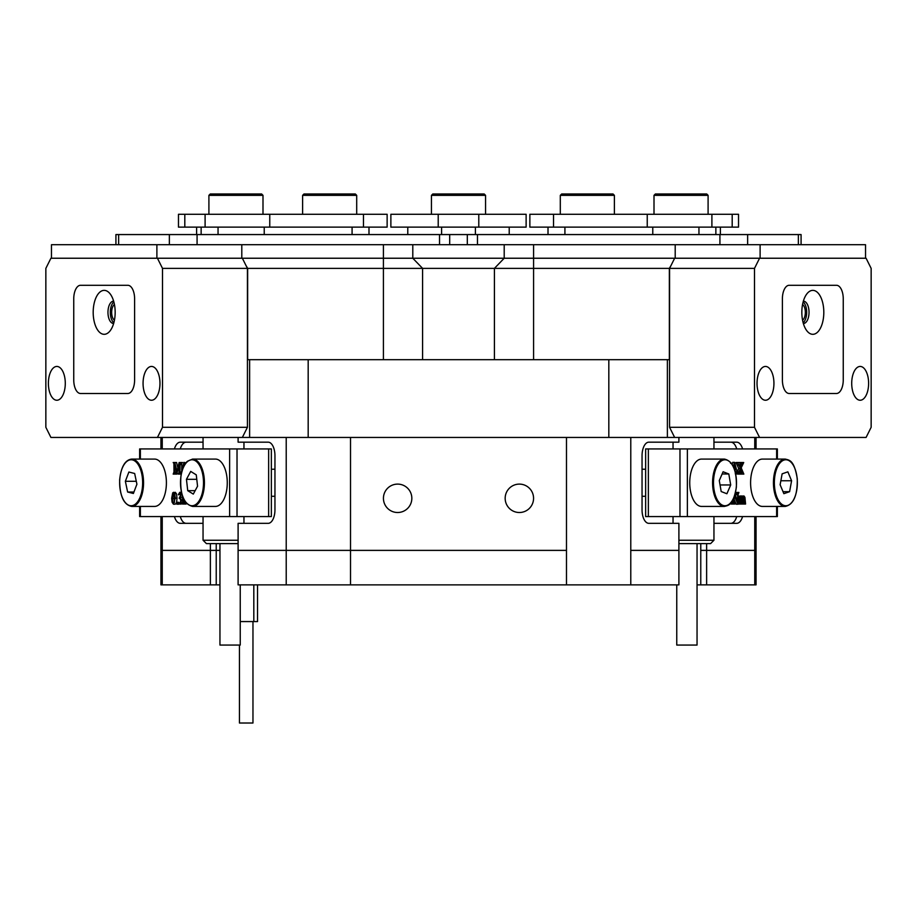 <?xml version="1.0" encoding="UTF-8"?>
<svg xmlns="http://www.w3.org/2000/svg" width="917" height="917" viewBox="0 0 917 917"><rect width="100%" height="100%" fill="white"/><g stroke="black" fill="none" stroke-linecap="round" stroke-linejoin="round"><path stroke-width="1.38" d="M383.432 498.309A14.202 14.202 0 0 0 397.634 512.511A14.202 14.202 0 0 0 411.836 498.309A14.202 14.202 0 0 0 397.634 484.107A14.202 14.202 0 0 0 383.432 498.309M505.164 498.309A14.202 14.202 0 0 0 519.366 512.511A14.202 14.202 0 0 0 533.568 498.309A14.202 14.202 0 0 0 519.366 484.107A14.202 14.202 0 0 0 505.164 498.309M700.771 543.621L700.771 550.383L706.629 550.383L706.629 543.621M210.371 543.621L210.371 550.383L219.954 550.383L162.252 550.383L162.252 584.874L160.945 584.874L160.945 550.383L162.252 550.383L160.945 550.383L160.945 516.569M678.901 437.443L678.901 442.177L648.8 442.177A13.526 6.763 90 0 0 642.049 455.703L642.049 509.806A13.526 6.763 90 0 0 648.8 523.332L678.901 523.332L678.901 550.383L630.781 550.383L630.781 584.874L566.488 584.874L566.488 550.383L350.512 550.383L350.512 584.874L286.219 584.874L286.219 550.383L350.512 550.383L238.099 550.383L238.099 523.332L268.2 523.332A13.526 6.763 -90 0 0 274.951 509.806L274.951 455.703A13.526 6.763 -90 0 0 268.2 442.177L238.099 442.177L238.099 437.443M671.118 265.3L669.341 268.383L669.341 359.682L667.381 359.682L667.381 437.443L674.648 437.443L669.57 427.299L669.57 268.383L674.648 258.239L866.084 258.239L871.15 268.383L871.15 427.299L866.084 437.443L674.648 437.443M667.381 437.443L249.619 437.443L249.619 359.682L247.659 359.682L247.659 268.383L245.882 265.3M242.352 437.443L50.916 437.443L45.85 427.299L45.85 268.383L50.916 258.239L242.352 258.239L247.43 268.383L162.504 268.383L162.504 427.299L247.43 427.299L242.352 437.443L249.619 437.443M243.956 442.177L243.956 448.94M243.956 516.569L243.956 523.332M648.8 442.177L673.044 442.177L673.044 448.94M673.044 516.569L673.044 523.332M630.781 437.443L630.781 550.383L678.901 550.383L678.901 584.874L630.781 584.874M174.425 516.569A13.526 6.763 -90 0 0 180.282 523.332L203.047 523.332M203.047 442.177L180.282 442.177A13.526 6.763 -90 0 0 174.425 448.94M162.252 437.443L162.252 448.94M162.252 516.569L162.252 550.383L210.371 550.383L210.371 584.874L162.252 584.874M156.887 244.713L156.887 258.239L51.467 258.239L51.467 244.713L412.799 244.713L412.799 258.239L242.352 258.239L674.648 258.239L504.201 258.239L494.412 268.383L247.659 268.383M756.055 516.569L756.055 584.874L754.748 584.874L754.748 550.383L700.771 550.383L700.771 584.874L706.629 584.874L706.629 550.383L754.748 550.383L754.748 516.569M608.819 437.443L608.819 359.682L308.181 359.682L308.181 437.443M286.219 584.874L238.099 584.874L238.099 550.383L286.219 550.383L286.219 437.443M350.512 437.443L350.512 550.383L566.488 550.383L566.488 437.443M754.748 448.94L754.748 437.443M713.953 523.332L736.718 523.332A13.526 6.763 90 0 0 742.575 516.569M742.575 448.94A13.526 6.763 90 0 0 736.718 442.177L713.953 442.177M249.619 359.682L308.181 359.682M608.819 359.682L667.381 359.682M669.341 268.383L494.412 268.383L494.412 359.682M186.14 442.177A13.526 6.763 -90 0 0 180.282 448.94M180.282 516.569A13.526 6.763 -90 0 0 186.14 523.332M730.86 523.332A13.526 6.763 90 0 0 736.718 516.569M736.718 448.94A13.526 6.763 90 0 0 730.86 442.177M697.046 584.874L700.771 584.874M210.371 584.874L219.954 584.874M754.748 584.874L706.629 584.874M566.488 584.874L350.512 584.874M697.046 543.621L697.046 645.064L676.757 645.064L676.757 584.874M678.901 540.239L713.953 540.239L713.953 516.569M713.953 540.239L710.572 543.621L678.901 543.621M238.099 543.621L206.428 543.621L203.047 540.239L238.099 540.239M240.243 584.874L240.243 645.064L219.954 645.064L219.954 543.621M139.636 459.085L139.636 448.94L271.352 448.94L271.352 516.569L268.647 516.569L268.647 448.94M140.37 506.425L140.37 516.569L229.628 516.569L229.628 448.94M185.314 501.805L185.922 503.708M183.56 498.71L183.675 503.33L186.128 504.029L182.357 504.029L183.068 503.238L183.159 497.805M180.362 494.274L178.253 494.699L179.812 492.291L181.428 492.291M182.575 496.269L182.678 502.768L180.913 504.19L178.173 503.33L180.477 502.803M178.563 502.264L178.563 504.19L176.809 504.19L176.809 502.264L178.563 502.264M173.485 492.291L174.643 493.633L175.285 498.149L173.451 504.19L172.109 502.252L171.662 498.321L172.717 492.842L175.239 492.291L176.396 493.633L177.038 498.149L176.545 502.413M176.339 502.997L175.204 504.19L173.451 504.19M179.136 471.705L178.643 473.768M176.156 471.705L176.752 473.78M176.809 474.1L179.044 473.321L179.136 464.357L176.809 474.1L174.39 464.357L174.505 473.413L175.204 474.1L173.187 474.1L173.989 472.014L173.909 463.452L173.187 462.523L176.591 462.523L177.875 467.853M174.838 462.523L176.992 471.521L179.147 462.523L182.506 462.523L180.041 463.314L181.795 463.314L181.704 472.014L179.95 472.014L180.064 473.413L181.302 473.413M180.064 473.413L181.279 473.436L183.939 462.363L185.956 462.856M237.022 448.94L237.022 516.569L268.647 516.569M237.022 516.569L229.628 516.569M140.37 516.569L139.636 516.569L139.636 506.425M180.752 474.1L178.334 474.1M180.041 463.314L179.95 472.014M175.204 474.1L176.729 474.1M175.204 473.78L176.649 473.78M174.505 473.413L176.27 473.413M184.099 462.363L184.604 464.827M183.95 466.008L183.113 467.819M172.465 498.527L172.751 502.436L173.451 503.708L174.287 501.908L173.898 493.048L172.981 493.3L172.465 498.527L174.219 498.527L174.505 502.436M175.285 498.149L177.038 498.149M174.643 493.633L176.396 493.633M174.368 495.134L174.219 498.527M172.981 493.3L174.001 493.3M172.751 502.436L174.207 502.436M176.809 502.264L178.185 503.227M177.29 503.227L176.809 504.19M178.506 502.745L179.698 503.387L180.752 501.14L180.385 499.123L179.17 498.24L180.511 495.318L179.526 493.415L178.402 494.836M179.377 503.307L179.973 503.307M178.712 502.803L180.397 502.803M179.812 492.291L181.153 494.618L180.351 497.197L181.394 500.189L180.924 502.768L182.678 502.768M180.924 502.768L179.159 504.19M181.394 500.189L183.148 500.189M180.351 497.197L182.105 497.197M181.153 494.618L182.036 494.618M180.867 493.186L181.646 493.186M183.675 503.33L185.429 503.33M687.372 448.94L687.372 516.569L679.978 516.569L679.978 448.94L777.364 448.94L777.364 459.085M687.372 516.569L776.63 516.569L776.63 506.425M741.968 496.051L744.008 495.994L744.925 497.358L745.578 504.029L738.105 504.029M738.105 496.269L740.351 495.994L740.351 497.599L740.351 496.647M735.938 497.003L735.331 492.773M734.953 494.653L737.704 501.186L737.577 493.151L736.89 492.452L738.907 492.452L738.105 494.538L738.105 504.212L736.179 504.212L734.081 499.203M734.081 497.209L734.196 503.33L734.884 504.029L731.113 504.029L733.589 503.238L731.835 503.238L731.926 501.45M732.202 464.495L732.694 462.363L734.609 462.363L737.566 473.78L735.755 474.1M739.606 473.78L739.767 471.521M736.351 473.608L738.712 468.472L736.019 462.523L740.432 462.523L739.847 463.543L740.97 467.166L741.979 464.552L740.225 464.552L739.87 462.844M679.978 516.569L645.648 516.569L645.648 448.94L648.353 448.94L648.353 516.569M679.978 448.94L648.353 448.94M777.364 506.425L777.364 516.569L776.63 516.569M730.78 462.523L730.551 463.314M735.274 473.78L735.686 471.842L734.769 470.249M733.428 466.776L734.448 462.363M734.609 469.768L735.262 469.768L734.276 465.114L733.726 467.441M741.979 464.552L741.624 462.523L743.721 462.523L741.2 467.83L743.836 474.1L737.566 474.1M741.624 462.523L740.432 462.523M741.624 462.844L740.432 462.844M742.185 463.2L740.432 463.2M742.243 463.521L740.477 463.521M737.726 474.1L740.466 468.472L737.784 462.844L736.019 462.844M740.466 468.472L738.712 468.472M739.148 471.877L737.394 471.877M738.105 473.608L737.176 473.608M741.372 474.1L741.899 472.702L740.695 469.137L739.228 473.172L739.778 474.1M741.67 471.934L739.904 471.934M741.899 472.702L740.145 472.702M741.933 473.115L740.179 473.115M741.738 473.676L739.973 473.676M741.372 473.78L739.778 473.78M729.68 504.19L731.777 501.668M733.589 503.238L733.68 498.183M737.933 504.212L734.506 496.04M736.89 492.452L735.526 492.452M736.89 492.773L735.457 492.773M737.577 493.151L735.824 493.151M739.068 504.029L739.595 497.622L738.105 496.957M739.068 496.957L740.179 495.994M739.125 497.278L738.105 497.278M739.595 497.622L738.105 497.622M739.629 502.264L738.105 502.264M739.068 503.708L738.105 503.708M741.394 504.029L741.956 498.859L741.314 496.957L740.351 498.034L740.913 504.029M741.83 497.484L740.638 497.484M741.956 498.859L740.351 498.859M741.945 503.101L740.374 503.101M743.733 504.029L744.295 498.871L743.664 496.957L742.69 498.034L743.251 504.029M744.18 497.507L742.988 497.507M744.283 503.078L742.701 503.078M744.157 503.513L742.827 503.513M740.844 496.647L741.693 495.994L742.667 497.599L744.008 495.994M741.693 495.994L740.351 495.994M252.966 621.566L252.966 723.009L239.44 723.009L239.44 645.064M240.243 621.566L257.539 621.566L257.539 584.874M253.814 584.874L253.814 621.566M166.309 485.735A23.67 11.829 -90 0 0 154.572 459.085L131.727 459.085A23.67 11.829 90 0 1 143.465 485.735A23.67 11.829 90 0 1 131.727 506.425L154.572 506.425A23.67 11.829 -90 0 0 166.309 485.735M136.908 484.222L134.661 473.493L128.884 472.026L125.365 481.287L127.623 492.016L133.389 493.484L136.908 484.222M133.951 492.016L127.623 492.016M136.301 481.287L125.365 481.287M226.74 489.758A23.67 11.829 -90 0 0 215.426 459.085L192.593 459.085A23.67 11.829 90 0 1 203.895 489.758A23.67 11.829 90 0 1 192.593 506.425L215.426 506.425A23.67 11.829 -90 0 0 226.74 489.758M197.556 486.193L196.272 474.857L190.713 471.418L186.449 479.316L187.733 490.664L193.292 494.103L197.556 486.193M195.149 490.664L187.733 490.664M196.777 479.316L186.449 479.316M724.407 459.085L701.574 459.085A23.67 11.829 90 0 0 689.951 478.273A23.67 11.829 90 0 0 701.574 506.425L724.407 506.425A23.67 11.829 -90 0 1 712.796 478.273A23.67 11.829 -90 0 1 724.407 459.085C732.786 460.942 736.775 470.306 736.374 487.179C733.21 505.416 728.637 505.324 724.407 506.425M730.711 484.967L728.809 473.974L723.1 471.762L719.283 480.554L721.186 491.546L726.894 493.747L730.711 484.967L720.051 484.967M722.138 473.974L728.809 473.974M785.273 459.085L762.428 459.085A23.67 11.829 90 0 0 750.771 486.824A23.67 11.829 90 0 0 762.428 506.425L785.273 506.425A23.67 11.829 -90 0 1 773.616 486.824A23.67 11.829 -90 0 1 785.273 459.085C789.491 460.254 794.133 459.921 797.274 478.743C797.549 495.421 793.549 504.648 785.273 506.425M791.589 480.76L787.863 471.831L782.132 473.837L780.126 484.749L783.863 493.678L789.594 491.684L791.589 480.76L780.86 480.76M783.026 491.684L789.594 491.684M422.588 359.682L422.588 268.383L412.799 258.239L504.201 258.239L504.201 244.713L675.199 244.713L675.199 258.239M412.799 244.713L504.201 244.713M241.801 244.713L241.801 258.239M675.199 244.713L865.533 244.713L865.533 258.239L760.113 258.239L760.113 244.713M553.536 227.129L529.866 227.129L529.866 214.28L553.536 214.28L553.536 227.129L647.242 227.129L647.242 214.28L738.529 214.28L738.529 227.129L732.19 227.129L732.19 214.28M553.536 214.28L647.242 214.28M711.901 214.28L711.901 227.129L732.19 227.129M711.901 227.129L647.242 227.129M184.81 214.28L184.81 227.129L178.471 227.129L178.471 214.28L387.134 214.28L387.134 227.129L363.464 227.129L363.464 214.28M184.81 227.129L205.099 227.129L205.099 214.28M269.758 214.28L269.758 227.129L363.464 227.129M269.758 227.129L205.099 227.129M509.222 227.129L509.222 234.569L509.222 227.129M407.778 234.569L407.778 227.129M438.211 227.129L390.871 227.129L390.871 214.28L438.211 214.28L438.211 227.129L478.789 227.129L478.789 214.28L526.129 214.28L526.129 227.129L526.129 214.28M438.211 214.28L478.789 214.28M526.129 227.129L478.789 227.129M115.92 244.713L115.92 234.569L801.08 234.569L801.08 244.713M802.57 320.274A8.448 4.23 90 0 0 805.332 312.342A8.448 4.23 90 0 0 802.57 304.41M757.029 383.352A16.907 8.448 90 0 0 765.489 400.248A16.907 8.448 90 0 0 773.937 383.352A16.907 8.448 90 0 0 765.489 366.445A16.907 8.448 90 0 0 757.029 383.352M851.71 383.352A16.907 8.448 90 0 0 860.157 400.248A16.907 8.448 90 0 0 868.617 383.352A16.907 8.448 90 0 0 860.157 366.445A16.907 8.448 90 0 0 851.71 383.352M669.57 427.299L754.496 427.299L754.496 268.383L669.57 268.383M782.396 298.816L782.396 379.97A13.526 6.763 90 0 0 789.159 393.496L836.487 393.496A13.526 6.763 90 0 0 843.25 379.97L843.25 298.816A13.526 6.763 90 0 0 836.487 285.29L789.159 285.29A13.526 6.763 90 0 0 782.396 298.816A13.526 6.763 -90 0 1 789.159 285.29L836.487 285.29A13.526 6.763 -90 0 1 843.25 298.816L843.25 379.97A13.526 6.763 -90 0 1 836.487 393.496L789.159 393.496A13.526 6.763 -90 0 1 782.396 379.97L782.396 298.816M754.496 427.299L759.563 437.443M759.563 258.239L754.496 268.383M114.43 304.41A8.448 4.23 -90 0 0 111.668 312.342A8.448 4.23 -90 0 0 114.43 320.274M48.383 383.352A16.907 8.448 -90 0 0 56.843 400.248A16.907 8.448 -90 0 0 65.29 383.352A16.907 8.448 -90 0 0 56.843 366.445A16.907 8.448 -90 0 0 48.383 383.352M143.063 383.352A16.907 8.448 -90 0 0 151.511 400.248A16.907 8.448 -90 0 0 159.971 383.352A16.907 8.448 -90 0 0 151.511 366.445A16.907 8.448 -90 0 0 143.063 383.352M247.43 268.383L247.43 427.299M73.75 298.816L73.75 379.97A13.526 6.763 -90 0 0 80.513 393.496L127.841 393.496A13.526 6.763 -90 0 0 134.604 379.97L134.604 298.816A13.526 6.763 -90 0 0 127.841 285.29L80.513 285.29A13.526 6.763 -90 0 0 73.75 298.816A13.526 6.763 90 0 1 80.513 285.29L127.841 285.29A13.526 6.763 90 0 1 134.604 298.816L134.604 379.97A13.526 6.763 90 0 1 127.841 393.496L80.513 393.496A13.526 6.763 90 0 1 73.75 379.97L73.75 298.816M157.437 437.443L162.504 427.299M162.504 268.383L157.437 258.239M93.19 312.342A21.974 10.993 -90 0 0 99.128 331.862A21.974 10.993 -90 0 0 110.521 330.28A21.974 10.993 -90 0 0 115.164 312.342A21.974 10.993 -90 0 0 110.521 294.391A21.974 10.993 -90 0 0 99.128 292.821A21.974 10.993 -90 0 0 93.19 312.342M113.651 301.177A11.153 5.582 -90 0 0 113.548 301.177A11.153 5.582 -90 0 0 107.965 312.342A11.153 5.582 -90 0 0 113.548 323.495A11.153 5.582 -90 0 0 113.651 323.495M113.857 301.945A11.153 5.582 -90 0 0 110.315 312.342A11.153 5.582 -90 0 0 113.857 322.738M801.836 312.342A21.974 10.993 90 0 0 806.479 330.28A21.974 10.993 90 0 0 817.872 331.862A21.974 10.993 90 0 0 823.81 312.342A21.974 10.993 90 0 0 817.872 292.821A21.974 10.993 90 0 0 806.479 294.391A21.974 10.993 90 0 0 801.836 312.342M803.349 323.495A11.153 5.582 90 0 0 803.452 323.495A11.153 5.582 90 0 0 809.035 312.342A11.153 5.582 90 0 0 803.452 301.177A11.153 5.582 90 0 0 803.349 301.177M803.143 322.738A11.153 5.582 90 0 0 806.685 312.342A11.153 5.582 90 0 0 803.143 301.945M302.61 195.344L303.963 193.991L355.349 193.991L356.702 195.344L302.61 195.344L302.61 214.28M208.904 195.344L210.257 193.991L261.643 193.991L262.996 195.344L208.904 195.344L208.904 214.28M560.298 195.344L561.651 193.991L613.037 193.991L614.39 195.344L560.298 195.344L560.298 214.28M654.004 195.344L655.357 193.991L706.743 193.991L708.096 195.344L654.004 195.344L654.004 214.28M431.448 195.344L432.801 193.991L484.199 193.991L485.552 195.344L431.448 195.344L431.448 214.28M216.229 543.621L216.229 584.874M383.421 359.682L383.421 244.713M533.579 244.713L533.579 359.682M140.37 448.94L140.37 459.085M179.95 464.621L181.704 464.621M174.39 472.014L176.156 472.014M183.56 501.943L185.314 501.943M776.63 459.085L776.63 448.94M739.308 465.091L737.555 465.091M733.68 501.943L731.926 501.943M737.704 494.538L735.938 494.538M739.629 499.203L738.105 499.203M741.956 502.264L740.351 502.264M744.295 498.871L742.69 498.871M744.295 502.264L742.69 502.264M142.548 485.655A22.994 11.497 -90 0 0 132.587 459.944A22.994 11.497 -90 0 0 119.737 479.866A22.994 11.497 -90 0 0 129.698 505.565A22.994 11.497 -90 0 0 142.548 485.655M202.989 489.552A22.994 11.497 -90 0 0 195.401 460.793A22.994 11.497 -90 0 0 181.016 475.957A22.994 11.497 -90 0 0 188.604 504.717A22.994 11.497 -90 0 0 202.989 489.552M736.282 487.122A22.994 11.497 90 0 0 727.181 460.185A22.994 11.497 90 0 0 713.713 478.399A22.994 11.497 90 0 0 722.814 505.336A22.994 11.497 90 0 0 736.282 487.122M797.182 478.812A22.994 11.497 90 0 0 783.886 460.105A22.994 11.497 90 0 0 774.533 486.709A22.994 11.497 90 0 0 787.829 505.405A22.994 11.497 90 0 0 797.182 478.812M564.918 227.129L564.918 234.569M652.766 234.569L652.766 227.129M715.856 234.569L715.856 227.129M698.949 227.129L698.949 234.569M218.051 234.569L218.051 227.129M201.144 227.129L201.144 234.569M352.082 234.569L352.082 227.129M264.234 227.129L264.234 234.569M475.407 234.569L475.407 227.129M441.593 227.129L441.593 234.569M798.363 244.713L798.363 234.569M747.642 234.569L747.642 244.713M719.925 244.713L719.925 234.569M477.459 234.569L477.459 244.713M169.358 244.713L169.358 234.569M118.637 234.569L118.637 244.713M439.541 244.713L439.541 234.569M197.075 234.569L197.075 244.713M160.945 437.443L160.945 448.94M756.055 437.443L756.055 448.94M713.953 437.443L713.953 448.94M203.047 437.443L203.047 448.94M203.047 516.569L203.047 540.239M131.727 459.085C125.113 459.898 121.09 466.799 119.646 479.82C119.691 495.959 123.715 504.831 131.727 506.425M192.593 459.085L187.481 461.228C186.885 461.916 183.503 463.589 180.936 475.854C179.698 493.873 183.583 504.063 192.593 506.425M274.951 469.229L271.352 469.229M274.951 496.28L271.352 496.28M642.049 469.229L645.648 469.229M642.049 496.28L645.648 496.28M548.011 227.129L548.011 234.569M720.384 227.129L720.384 234.569M368.989 227.129L368.989 234.569M196.616 227.129L196.616 234.569M467.315 234.569L467.315 244.713M449.685 234.569L449.685 244.713M356.702 195.344L356.702 214.28M262.996 214.28L262.996 195.344M614.39 195.344L614.39 214.28M708.096 195.344L708.096 214.28M485.552 195.344L485.552 214.28"/></g></svg>
